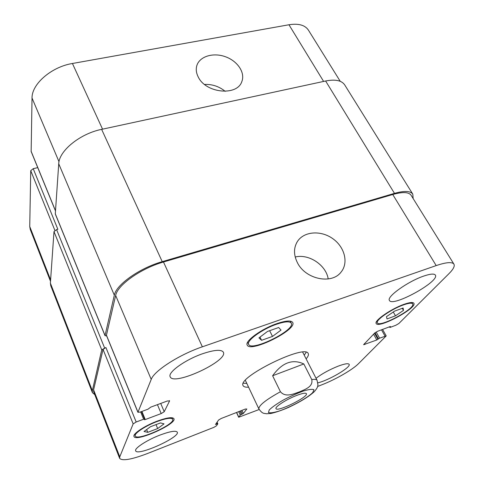 <?xml version="1.0" encoding="UTF-8"?>
<svg xmlns="http://www.w3.org/2000/svg" width="484" height="484" viewBox="0 0 484 484"><rect width="100%" height="100%" fill="white"/><g stroke="black" fill="none" stroke-linecap="round" stroke-linejoin="round"><path stroke-width="0.73" d="M296.317 395.567C302.222 393.304 305.579 392.669 306.384 393.661C308.719 396.844 277.09 412.41 275.989 408.617C274.646 406.959 286.298 399.427 296.317 395.567M303.819 363.962L311.75 379.559C313.372 386.897 304.726 389.505 299.384 391.907C293.818 393.788 285.608 397.836 280.436 391.731L272.619 375.753L303.819 363.962C292.511 358.692 282.111 362.625 272.619 375.753M304.23 355.177L306.154 352.316M243.373 383.207L246.81 383.431M248.582 387.164C245.557 387.351 243.742 386.849 243.131 385.651C236.597 377.532 305.791 343.489 308.235 353.616C308.81 354.832 308.102 356.575 306.112 358.856M198.301 77.095C196.238 73.126 195.748 69.303 196.825 65.618C199.577 56.392 213.117 52.29 225.26 56.676C237.45 60.917 245.406 72.594 241.855 81.493C237.329 96.28 205.972 93.339 198.301 77.095M225.181 91.343C219.143 86.43 212.264 84.131 204.544 84.44M297.454 262.776C293.528 254.862 293.552 247.717 297.527 241.322C304.109 231.298 320.795 230.124 332.647 238.564C344.614 246.84 348.843 262.812 341.038 272.117C331.679 284.749 305.489 279.262 297.454 262.776M328.206 278.953C326.107 265.008 308.834 253.586 295.198 257.004M340.252 81.33L308.417 30.135C305.017 25.059 298.537 23.268 288.966 24.757L72.431 63.489C51.383 66.883 31.654 84.131 32.035 98.052L31.145 151.516L55.442 210.849M37.746 167.639L33.208 168.674L30.734 170.689L29.736 226.506L30.244 229.452L50.511 281.337M403.493 310.389L395.488 315.816L387.037 318.938L386.444 316.663L394.521 311.151L403.111 308.005L403.493 310.389L402.283 308.308M395.488 315.816L393.298 311.986M160.513 422.913L164.04 423.863L157.675 428.546L147.771 432.339L144.044 431.498L150.421 426.749L160.513 422.913M147.771 432.339L146.634 429.568M157.675 428.546L156.036 424.613M278.669 327.517L281.022 330.088L272.504 336.422L261.578 340.306L258.934 337.892L267.513 331.437L278.669 327.517M261.578 340.306L259.999 337.094M272.504 336.422L269.642 330.687M403.287 304.974C391.229 309.197 375.136 320.438 377.387 322.876C379.311 328.031 416.04 308.326 412.677 303.885C411.793 302.712 408.659 303.069 403.287 304.974M403.85 304.388C409.579 302.367 412.912 301.98 413.856 303.232C417.432 307.987 378.27 328.987 376.207 323.494C373.805 320.898 390.975 308.901 403.85 304.388M276.703 324.189C262.261 329.047 246.096 340.833 248.643 344.378C251.402 351.995 295.7 329.997 291.289 323.197C289.831 321.116 284.973 321.449 276.703 324.189M277.163 323.524C285.971 320.596 291.15 320.245 292.699 322.465C297.394 329.731 250.167 353.181 247.209 345.056C244.487 341.281 261.741 328.696 277.163 323.524M157.1 421.516C145.381 425.859 133.814 433.555 135.26 435.927C136.803 441.535 175.692 424.135 172.685 419.247C171.33 417.504 166.133 418.255 157.1 421.516M157.306 421.092C166.938 417.625 172.479 416.821 173.913 418.684C177.12 423.899 135.659 442.455 133.989 436.477C132.447 433.948 144.795 425.726 157.306 421.092M317.631 386.462L322.32 384.617C335.745 379.389 352.546 369.722 358.469 363.708L386.208 335.914L379.583 338.159L376.8 339.986L363.581 344.717L374.701 333.01L377.714 331.238L390.025 326.621L390.515 326.555L389.832 327.408L390.316 327.341L395.882 325.248L398.883 323.487L448.989 273.629C453.326 269.279 454.972 266.121 453.931 264.143C452.165 261.735 446.254 262.219 436.193 265.589L202.366 346.81C179.237 354.633 154.057 370.895 151.22 379.414L137.928 412.308L140.324 412.029L148.025 409.174L150.766 407.129L167.355 400.988L169.569 400.958L164.221 411.709L161.196 413.572L145.254 419.561L144.347 419.676L144.553 419.096L143.639 419.211L136.185 422.006L133.16 423.881L119.778 456.823L119.657 458.378C122.319 461.179 131.618 459.552 147.553 453.49L213.861 427.36L216.408 425.859L217.806 423.899L215.489 424.468L218.599 420.027L221.224 418.472L245.364 409.041L246.834 408.986L243.355 413.457L240.288 415.06L238.685 417.25L259.176 409.5M160.035 435.055C170.096 431.341 175.843 430.373 177.277 432.158C180.423 437.161 137.232 456.594 135.665 450.804C134.147 448.384 147.039 439.98 160.035 435.055M316.046 378.282C321.896 373.793 329.217 369.77 338.001 366.213C344.493 363.774 348.202 363.145 349.121 364.319C351.372 367.096 328.878 380.339 317.891 382.826M423.706 276.086C430.312 273.841 434.202 273.508 435.37 275.081C440.023 281.373 392.312 307.582 389.451 300.437C386.202 297.007 407.831 281.41 423.706 276.086M202.772 353.677C214.503 349.793 221.363 349.303 223.354 352.189C228.545 360.828 173.453 386.389 170.18 376.77C167.434 372.474 185.33 359.6 202.772 353.677M137.928 412.308L106.407 335.327L115.658 295.458C117.424 285.082 140.917 268.384 163.477 262.007L392.736 194.501C402.676 191.737 408.805 191.991 411.11 195.282L453.931 264.143M119.657 458.378L93.678 391.852L93.593 389.85L103.044 349.43L105.905 347.506L136.185 422.006M106.68 335.999L105.04 335.521L114.321 295.204C116.063 284.798 139.592 268.051 162.231 261.662L394.478 193.37C404.382 190.611 410.493 190.871 412.798 194.151L413.154 198.567M94.779 394.672L92.42 392.651L92.335 390.673L101.737 349.865L105.905 347.506M412.798 194.151L344.723 84.93C341.668 80.417 335.297 79.11 325.623 80.997L101.628 129.355C79.975 133.687 58.987 150.869 58.733 163.773L55.291 213.988L105.052 335.763M33.208 168.674L57.85 229.283L56.592 229.616L53.99 231.606L50.384 283.134L50.76 285.748L92.42 392.651M312.616 392.712L314.025 389.838C312.694 388.936 309.246 389.305 303.686 390.927C297.212 393.268 290.436 396.299 283.364 400.02C276.848 403.801 272.153 407.098 269.273 409.9L268.445 412.537C270.199 413.197 273.829 412.677 279.347 410.976C291.435 406.723 307.14 398.12 312.616 392.712M280.436 391.731C265.704 399.887 258.523 405.634 258.892 408.962C262.782 414.425 264.143 413.046 266.285 413.766L270.786 413.493C275.65 412.422 281.585 410.396 288.573 407.413C300.328 401.865 308.925 396.596 314.364 391.598C318.212 387.025 317.589 386.292 317.946 384.853L317.087 380.327C316.584 379.371 314.806 379.117 311.75 379.559M163.477 262.007L202.366 346.81M115.658 295.458L151.22 379.414M106.395 335.085L137.94 412.114M169.418 400.595L169.569 400.958M160.724 403.444L164.221 411.709M157.439 404.66L161.196 413.572M103.044 349.43L133.16 423.881M93.593 389.85L119.778 456.823M236.628 412.453L238.751 417.057M381.507 329.816L385.022 336.096M364.379 343.707L364.833 344.535M392.736 194.501L436.193 265.589M59.012 161.735L32.035 98.052M102.547 129.155L72.431 63.489M55.454 210.679L31.085 151.171M54.886 230.396L30.734 170.689M50.608 279.903L29.736 226.506M323.614 81.433L288.966 24.757M394.478 193.37L325.623 80.997M389.923 327.232L389.65 326.76M376.8 339.986L373.575 334.172M377.956 339.308L374.543 333.173M378.428 338.836L375.027 332.72M379.583 338.159L376.147 331.982M240.288 415.06L238.709 411.642M241.316 414.461L239.816 411.206M242.327 414.062L240.82 410.813M243.355 413.457L241.927 410.384M216.142 424.353L215.906 423.833M217.177 423.942L216.657 422.774M92.335 390.673L50.384 283.134M101.737 349.865L53.99 231.606M104.598 347.935L56.592 229.616M143.639 419.211L140.644 411.908M145.254 419.561L141.909 411.442M105.04 335.521L55.243 213.674M114.321 295.204L58.733 163.773M101.628 129.355L162.231 261.662M245.364 380.37L258.892 408.962M302.694 352.158L317.087 380.327M196.649 66.266L196.825 65.618M296.71 242.672L297.527 241.322M412.677 303.885L411.866 302.506M377.387 322.876L376.613 321.491M291.289 323.197L290.219 321.116M248.643 344.378L247.626 342.273M172.685 419.247L172.038 417.728M135.26 435.927L134.631 434.384M238.685 417.25L236.501 412.501M386.208 335.914L382.566 329.416M389.499 326.815L389.832 327.408M217.08 422.169L217.824 423.827M141.473 411.606L144.553 419.096"/></g></svg>
